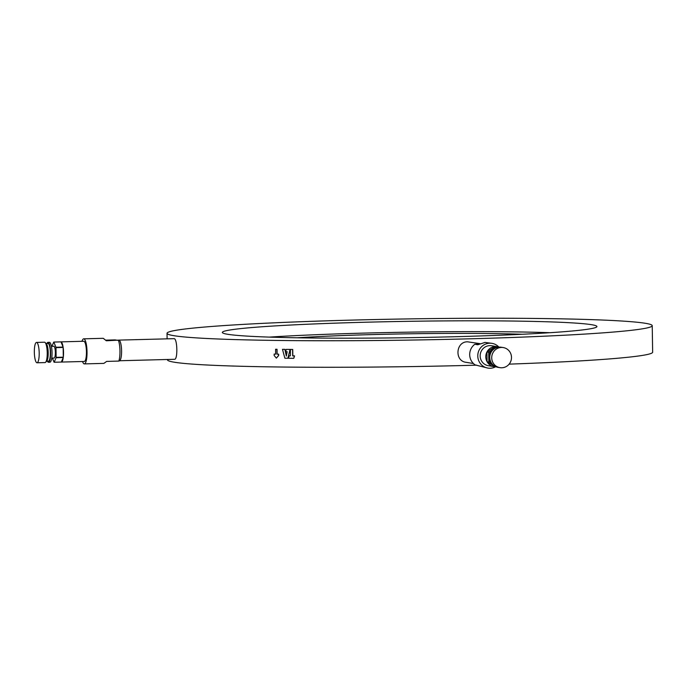 <?xml version="1.0" encoding="UTF-8"?>
<svg xmlns="http://www.w3.org/2000/svg" width="687" height="687" viewBox="0 0 687 687"><rect width="100%" height="100%" fill="white"/><g stroke="black" fill="none" stroke-linecap="round" stroke-linejoin="round"><path stroke-width="1.03" d="M467.572 338.871A242.631 10.597 -0.9 0 0 652.229 325.681A242.631 10.597 -0.9 0 0 409.461 318.897A242.631 10.597 -0.9 0 0 167.027 333.307A242.631 10.597 -0.9 0 0 467.572 338.871M479.861 343.629L467.615 341.817C455.764 341.465 454.313 361.087 466.129 362.324L473.412 363.509M167.439 359.481L167.439 359.825A242.631 10.597 -0.9 0 0 467.993 365.398A242.631 10.597 -0.9 0 0 476.649 365.158M509.119 364.136A242.631 10.597 -0.9 0 0 652.65 352.199L652.229 325.681M275.642 354.123A242.631 10.597 179.1 0 1 274.25 354.106L274.122 355.462L276.363 358.133L278.536 355.522L278.518 354.174A242.932 10.606 179.1 0 1 276.964 354.157L276.887 349.297A242.932 10.606 179.1 0 1 275.564 349.279L275.642 354.14A242.932 10.606 179.1 0 1 274.096 354.123M276.363 358.133L278.69 355.505L278.664 354.166A242.631 10.597 179.1 0 1 277.119 354.149L277.041 349.279A242.631 10.597 179.1 0 1 275.719 349.262L275.564 349.279M286.239 349.408L286.393 349.391A242.631 10.597 -0.9 0 0 290.197 349.425L287.896 358.262A242.932 10.606 179.1 0 1 284.873 358.228L282.486 349.365A242.932 10.606 -0.9 0 0 284.873 349.391L286.342 356.055L287.166 351.692A242.932 10.606 179.1 0 1 285.68 351.675L286.239 349.408A242.932 10.606 -0.9 0 0 290.043 349.443L287.896 358.262M282.486 349.365L282.64 349.348A242.631 10.597 -0.9 0 0 285.028 349.374L286.419 355.677M119.693 360.744L174.524 359.301C177.89 359.859 177.418 338.528 174.094 338.665L118.894 340.108M293.796 358.313L294.543 355.866A242.631 10.597 179.1 0 1 292.834 355.849L292.731 349.451A242.631 10.597 179.1 0 1 290.429 349.425L290.378 355.849A242.932 10.606 179.1 0 1 289.133 355.832L288.54 358.262A242.932 10.606 -0.9 0 0 293.796 358.313L294.388 355.883A242.932 10.606 179.1 0 1 292.679 355.866L292.576 349.46A242.932 10.606 179.1 0 1 290.275 349.443M290.378 355.832A242.631 10.597 179.1 0 1 289.287 355.823L289.133 355.832M51.937 346.308L53.749 342.057A10.107 2.405 88.5 0 1 53.844 342.074L55.939 347.27A10.107 2.405 88.5 0 1 55.991 347.631L63.152 347.442L63.307 357.18A10.107 2.405 -91.5 0 0 63.152 347.442M55.991 347.631L56.145 357.369L63.307 357.18M56.145 357.369A10.107 2.405 88.5 0 1 56.102 357.712L54.161 362.255L61.323 362.066A10.107 2.405 -91.5 0 0 61.383 362.066L84.295 361.465A10.107 2.405 -91.5 0 0 86.433 351.426A10.107 2.405 -91.5 0 0 83.823 341.259A10.107 2.405 -91.5 0 0 83.762 341.259L60.851 341.868A10.107 2.405 -91.5 0 0 60.791 341.868M53.749 342.057L60.911 341.868A10.107 2.405 -91.5 0 0 60.851 341.868M53.844 342.074L61.006 341.886L63.101 347.081A10.107 2.405 -91.5 0 0 61.006 341.886M55.939 347.27L63.101 347.081M56.102 357.712L63.264 357.523L61.323 362.066M61.383 362.066A10.107 2.405 -91.5 0 0 63.264 357.523M54.161 362.255A10.107 2.405 88.5 0 1 54.067 362.238L52.401 358.099M51.413 346.317L53.801 346.257A5.9 1.4 88.5 0 1 53.861 346.265A5.9 1.4 88.5 0 1 55.364 352.251A5.9 1.4 88.5 0 1 54.11 358.056L51.723 358.116M119.255 340.211L119.452 340.409A10.322 2.456 88.5 0 1 121.573 350.37A10.322 2.456 88.5 0 1 119.985 360.426L119.581 360.881M82.002 341.31A12.538 2.98 88.5 0 1 83.702 338.828A12.538 2.98 88.5 0 1 87.026 351.847A12.538 2.98 88.5 0 1 84.364 363.895A12.538 2.98 88.5 0 1 82.534 361.508M495.653 366.746A12.538 12.168 -80.8 0 1 487.968 368.103L475.129 364.909A12.538 12.168 -80.8 0 1 474.803 344.281L478.933 344.084M105.764 340.151L115.107 339.902L118.508 340.451A12.538 2.98 88.5 0 1 119.967 350.971A12.538 2.98 88.5 0 1 118.834 361.079L106.657 361.405L103.892 363.38L84.364 363.895M83.702 338.828L103.23 338.313L106.33 340.769L118.954 340.117M119.28 360.744L118.834 361.079M522.266 334.26A149.405 6.526 -0.9 0 0 297.196 337.798M550.098 332.697A187.319 8.184 -0.9 0 0 269.33 337.111M454.365 336.733A187.319 8.184 -0.9 0 0 596.926 326.548A187.319 8.184 -0.9 0 0 409.504 321.31A187.319 8.184 -0.9 0 0 222.33 332.431A187.319 8.184 -0.9 0 0 454.365 336.733M487.135 351.641L495.25 346.557A10.107 9.807 99.2 0 0 487.135 351.641L488.895 351.924L491.351 350.387M495.954 347.502L497.01 346.841L495.25 346.557M499.028 347.141A10.107 9.807 99.2 0 0 495.645 346.54L497.998 347.158M487.092 361.74L486.937 352.002A10.107 9.807 99.2 0 0 487.092 361.74L488.852 362.023L488.792 357.996M492.476 364.995L487.298 362.083A10.107 9.807 99.2 0 0 495.567 366.738L495.087 366.463M496.083 366.815L495.567 366.738M490.887 363.397L487.298 362.083M488.766 356.708L488.697 352.285L486.937 352.002M501.759 367.777A10.176 9.876 -80.8 0 1 491.849 356.029A10.176 9.876 -80.8 0 1 503.219 347.562A10.176 9.876 -80.8 0 1 501.759 367.777M499.973 367.657L497.998 367.339A10.176 9.876 -80.8 0 1 489.874 355.711A10.176 9.876 -80.8 0 1 501.252 347.244L503.219 347.562M495.224 366.437A9.953 9.661 -80.8 0 1 498.341 347.218M495.739 366.678A9.953 9.661 -80.8 0 1 498.899 347.158M497.225 346.669L491.591 345.75A10.107 9.807 99.2 0 0 480.299 354.157A10.107 9.807 99.2 0 0 488.354 365.699L493.996 366.618M487.968 368.103A12.538 12.168 -80.8 0 1 489.779 343.199A12.538 12.168 -80.8 0 1 491.978 343.354L484.97 342.427L477.8 344.771L474.803 344.281M491.978 343.354A12.538 12.168 -80.8 0 1 498.865 347.081M46.905 343.491A9.953 2.37 88.5 0 1 47.961 342.358L49.395 342.315A9.953 2.37 88.5 0 1 49.507 342.324A9.953 2.37 88.5 0 1 52.032 352.431A9.953 2.37 88.5 0 1 49.919 362.221L48.494 362.264A9.953 2.37 88.5 0 1 47.377 361.182M47.961 342.358A9.953 2.37 88.5 0 1 48.073 342.358A9.953 2.37 88.5 0 1 50.598 352.465A9.953 2.37 88.5 0 1 48.494 362.264M46.106 343.509L47.996 343.457A8.854 2.104 88.5 0 1 48.09 343.466A8.854 2.104 88.5 0 1 50.34 352.448A8.854 2.104 88.5 0 1 48.459 361.156L46.579 361.207M36.505 342.435L44.518 342.22A10.176 2.422 88.5 0 1 44.629 342.229A10.176 2.422 88.5 0 1 45.127 342.521L46.373 343.775A8.854 2.104 88.5 0 1 48.184 352.311A8.854 2.104 88.5 0 1 46.819 360.924L45.643 362.247A10.176 2.422 88.5 0 1 45.059 362.573L37.038 362.788A10.176 2.422 88.5 0 1 34.35 352.671A10.176 2.422 88.5 0 1 36.505 342.435A10.176 2.422 88.5 0 1 36.609 342.444A10.176 2.422 88.5 0 1 39.193 352.774A10.176 2.422 88.5 0 1 37.038 362.788M45.127 342.521A10.176 2.422 88.5 0 1 47.214 352.337A10.176 2.422 88.5 0 1 45.643 362.247M167.027 333.307L167.113 338.837"/></g></svg>
